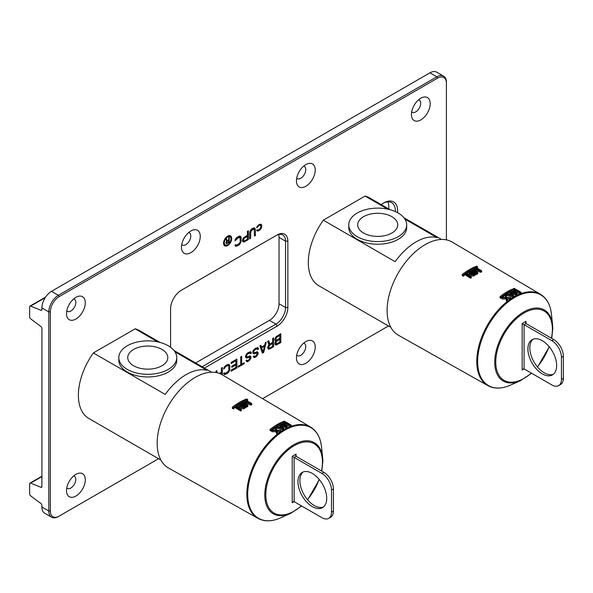 <?xml version="1.0" encoding="UTF-8"?>
<svg xmlns="http://www.w3.org/2000/svg" width="593" height="593" viewBox="0 0 593 593"><rect width="100%" height="100%" fill="white"/><g stroke="black" fill="none" stroke-linecap="round" stroke-linejoin="round"><path stroke-width="0.89" d="M45.187 297.693L30.628 306.099A1.623 0.941 -120 0 0 29.984 306.099A1.623 0.941 -120 0 0 29.65 306.848L29.65 316.944A1.623 0.941 -120 0 0 30.628 318.826L40.932 326.535A1.623 0.941 60 0 1 41.91 328.418L41.91 486.542A1.623 0.941 60 0 1 41.577 487.283A1.623 0.941 60 0 1 40.932 487.283L30.628 483.102A1.623 0.941 -120 0 0 29.984 483.11A1.623 0.941 -120 0 0 29.65 483.851L29.65 493.954A1.623 0.941 -120 0 0 30.628 495.83L40.932 503.546A1.623 0.941 60 0 1 41.91 505.421L41.91 507.045A13.55 7.82 -60 0 0 44.72 513.249L51.621 517.229A13.55 7.82 120 0 0 58.388 516.555L158.561 458.723M195.631 362.983L269.452 320.361A13.55 7.82 120 0 0 279.036 303.764L279.036 237.393A13.55 7.82 120 0 0 278.651 234.509M388.778 208.988A18.049 10.422 120 0 0 388.867 207.165A18.049 10.422 120 0 0 387.778 201.842M446.41 239.861L446.41 83.228A12.468 7.198 120 0 0 437.597 78.143L436.826 76.816L429.932 72.828A13.55 7.82 -60 0 1 436.707 72.161L443.601 76.141A13.55 7.82 120 0 0 436.826 76.816L58.388 295.299A13.55 7.82 120 0 0 48.811 311.896L48.811 511.025A13.55 7.82 120 0 0 51.621 517.229M429.932 72.828L51.495 291.319A13.55 7.82 -60 0 0 41.91 307.915L41.91 309.531A1.623 0.941 60 0 1 41.577 310.28A1.623 0.941 60 0 1 40.932 310.28L41.903 309.724M437.597 78.143L59.159 296.626A12.468 7.198 120 0 0 50.346 311.896L50.346 511.025A12.468 7.198 120 0 0 59.159 516.118M262.58 398.674L388.497 325.972M411.423 114.493A13.276 7.665 120 0 0 411.49 115.783A13.276 7.665 120 0 0 421.386 119.556A13.276 7.665 120 0 0 430.199 103.649A13.276 7.665 120 0 0 421.964 97.645A13.276 7.665 120 0 0 411.423 114.493M296.456 180.872A13.276 7.665 120 0 0 296.522 182.162A13.276 7.665 120 0 0 306.418 185.935A13.276 7.665 120 0 0 315.231 170.028A13.276 7.665 120 0 0 306.996 164.024A13.276 7.665 120 0 0 296.456 180.872M181.488 247.244A13.276 7.665 120 0 0 181.554 248.541A13.276 7.665 120 0 0 191.45 252.314A13.276 7.665 120 0 0 200.264 236.407A13.276 7.665 120 0 0 192.028 230.395A13.276 7.665 120 0 0 181.488 247.244M66.52 313.623A13.276 7.665 120 0 0 66.586 314.913A13.276 7.665 120 0 0 76.482 318.686A13.276 7.665 120 0 0 85.296 302.778A13.276 7.665 120 0 0 77.06 296.774A13.276 7.665 120 0 0 66.52 313.623M296.456 357.875A13.276 7.665 -60 0 1 306.996 341.027A13.276 7.665 -60 0 1 315.231 347.031A13.276 7.665 -60 0 1 306.418 362.938A13.276 7.665 -60 0 1 296.522 359.165A13.276 7.665 -60 0 1 296.456 357.875M66.52 490.626A13.276 7.665 -60 0 1 77.06 473.777A13.276 7.665 -60 0 1 85.296 479.789A13.276 7.665 -60 0 1 76.482 495.696A13.276 7.665 -60 0 1 66.586 491.923A13.276 7.665 -60 0 1 66.52 490.626M381.232 204.629A19.673 11.356 -60 0 1 383.767 202.895A19.673 11.356 -60 0 1 397.681 210.93A19.673 11.356 -60 0 1 397.599 212.687M170.584 347.283L170.584 308.857A15.173 8.762 -60 0 1 181.31 290.266L277.116 234.954A15.173 8.762 -60 0 1 287.85 241.151L287.85 307.53A15.173 8.762 -60 0 1 277.116 326.113L204.452 368.068M223.561 243.219A5.774 3.336 120 0 0 224.754 245.858A5.774 3.336 120 0 0 229.209 244.316A5.774 3.336 120 0 0 231.722 238.505A5.774 3.336 120 0 0 230.529 235.866A5.774 3.336 120 0 0 226.081 237.408A5.774 3.336 120 0 0 223.561 243.219M275.841 341.108L274.885 343.918L276.16 345.067L280.793 342.576L280.793 333.726L276.16 336.587L274.885 339.211L275.041 340.627L275.841 341.108L275.093 340.671M272.647 342.383L269.934 343.955L268.659 340.738L267.539 341.383L268.977 344.881L267.695 347.313L268.332 349.018L269.771 348.936L273.603 346.727L273.603 337.877L272.647 338.433L272.647 342.383M262.425 353.183L263.707 352.442L266.257 342.117L265.301 342.672L264.663 345.296L261.469 347.142L260.831 345.252L259.875 345.808L262.425 353.183M254.123 355.904L253.167 356.452L253.33 356.927L254.441 357.601L255.242 357.327L257.955 354.444L258.118 352.842L257.318 351.797L254.441 352.702L253.648 352.227L253.967 350.908L255.086 349.7L256.999 348.78L257.636 349.544L258.592 348.988L257.955 347.661L255.086 348.573L253.003 351.086L253.003 353.532L254.286 353.925L256.517 353.013L257.162 353.584L256.043 355.741L254.605 356.378L254.123 355.904M246.94 360.047L245.984 360.603L246.139 361.078L247.259 361.752L248.059 361.478L250.772 358.595L250.772 356.334L250.135 355.948L247.259 356.853L246.458 356.371L246.777 355.059L247.896 353.851L249.816 352.931L250.454 353.695L251.41 353.139L250.772 351.812L247.896 352.716L245.821 355.237L245.502 357.112L246.458 358.068L249.334 357.164L249.972 357.735L248.852 359.884L247.422 360.529L246.94 360.047M238.156 367.193L244.227 363.687L244.227 362.746L241.67 364.221L241.67 356.311L240.714 356.867L240.714 364.777L238.156 366.252L238.156 367.193M231.129 363.531L235.925 360.766L235.925 363.776L231.767 366.17L231.767 367.304L235.925 364.903L235.925 367.356L231.129 370.121L231.129 371.248L236.881 367.927L236.881 359.076L231.129 362.397L231.129 363.531M223.628 368.994L225.859 366.57L227.934 365.562L228.735 366.044L228.898 369.528L228.416 371.122L225.859 373.16L224.747 373.242L224.584 372.767L223.628 373.323L224.428 374.554L227.297 373.464L228.735 372.07L229.691 370.01L229.854 366.148L229.372 364.732L228.097 364.339L225.859 365.444L224.428 366.837L223.628 368.994M222.345 374.865L222.345 367.467L221.389 368.023L221.389 372.167L219.254 373.397M216.919 372.708L216.919 370.603L215.963 371.159L215.963 372.515M220.411 373.864L221.389 373.293L221.389 374.331M261.787 226.022L261.313 224.413L260.512 224.124L257.955 225.407L256.68 227.838L259.237 225.236L260.668 225.347L260.994 226.667L259.237 229.758L256.68 230.099L257.318 231.048L259.074 230.603L260.994 228.742L261.787 226.022L260.69 225.384M249.653 233.027L249.653 238.86L250.609 238.312L250.772 231.626L252.848 229.298L254.286 229.602L254.441 236.096L255.405 235.547L255.405 229.706L254.923 228.29L253.648 227.897L251.41 229.187L250.135 231.055L249.653 233.027M242.47 240.943L243.745 242.085L248.378 239.602L248.378 230.751L247.422 231.307L247.422 235.258L243.745 237.571L242.47 240.943M234.961 240.758L238.638 237.504L240.076 237.808L240.232 241.292L239.757 242.885L237.2 244.924L236.081 245.005L235.925 244.531L234.961 245.087L235.762 246.317L238.638 245.228L240.076 243.827L241.032 241.774L241.188 237.912L240.714 236.496L239.431 236.103L237.2 237.207L235.762 238.601L234.961 240.758M230.959 238.949A4.685 2.706 120 0 0 229.988 236.8A4.685 2.706 120 0 0 226.378 238.06A4.685 2.706 120 0 0 224.332 242.774A4.685 2.706 120 0 0 225.303 244.924A4.685 2.706 120 0 0 228.913 243.664A4.685 2.706 120 0 0 230.959 238.949M228.69 239.869L227.193 240.728L226.489 238.957L225.881 239.313L226.667 241.24L225.963 242.581L226.318 243.515L229.217 242.255L229.217 237.385L228.69 237.689L228.69 239.869M279.829 341.998L276.798 343.755L275.997 343.651L276.323 341.583L279.829 339.366L279.829 341.998L280.793 342.576M275.841 339.411L276.323 337.625L279.829 335.408L279.829 338.232L276.323 340.078L274.959 338.899M269.615 345.267L272.647 343.51L272.647 346.342L269.615 348.091L268.659 347.513L269.615 345.267L268.963 344.889M263.07 352.057L261.632 347.802L264.5 346.142L263.07 352.057L261.921 351.397L260.483 347.142L260.972 346.853M244.383 238.141L247.422 236.392L247.422 239.216L244.383 240.966L243.426 240.387L244.383 238.141L243.649 237.711M227.023 241.455L228.69 240.491L228.69 242.04L227.023 243.004L226.489 242.685L227.023 241.455L226.667 241.247M411.675 111.825A7.042 4.069 120 0 0 412.217 112.247A7.042 4.069 120 0 0 417.642 110.357A7.042 4.069 120 0 0 420.719 103.271A7.042 4.069 -60 0 0 419.258 100.047A7.042 4.069 -60 0 0 418.621 99.787M30.628 306.099L40.932 310.28M73.717 475.927A7.042 4.069 -60 0 1 74.355 476.179A7.042 4.069 -60 0 1 75.815 479.403A7.042 4.069 120 0 1 72.739 486.49A7.042 4.069 120 0 1 67.313 488.38A7.042 4.069 120 0 1 66.772 487.957M303.653 343.169A7.042 4.069 -60 0 1 304.291 343.429A7.042 4.069 -60 0 1 305.751 346.653A7.042 4.069 120 0 1 302.675 353.739A7.042 4.069 120 0 1 297.249 355.63A7.042 4.069 120 0 1 296.708 355.2M66.772 310.947A7.042 4.069 120 0 0 67.313 311.377A7.042 4.069 120 0 0 72.739 309.487A7.042 4.069 120 0 0 75.815 302.4A7.042 4.069 -60 0 0 74.355 299.168A7.042 4.069 -60 0 0 73.717 298.916M181.74 244.575A7.042 4.069 120 0 0 182.281 244.998A7.042 4.069 120 0 0 187.707 243.115A7.042 4.069 120 0 0 190.783 236.021A7.042 4.069 -60 0 0 189.323 232.797A7.042 4.069 -60 0 0 188.685 232.545M296.708 178.196A7.042 4.069 120 0 0 297.249 178.626A7.042 4.069 120 0 0 302.675 176.736A7.042 4.069 120 0 0 305.751 169.642A7.042 4.069 -60 0 0 304.291 166.418A7.042 4.069 -60 0 0 303.653 166.166M446.41 83.228L446.41 82.345A13.55 7.82 120 0 0 443.601 76.141M383.182 203.251A18.049 10.422 -60 0 1 391.647 202.665A18.049 10.422 -60 0 1 395.383 210.93A18.049 10.422 -60 0 1 395.368 211.582M275.967 235.621L277.116 234.954L275.967 235.621A13.55 7.82 -60 0 1 282.742 234.947A13.55 7.82 -60 0 1 285.552 241.151L285.552 307.53A13.55 7.82 -60 0 1 275.967 324.119L202.146 366.741M228.083 235.925A4.685 2.706 -60 0 1 228.839 236.14L229.988 236.8M225.303 244.924L224.147 244.257A4.685 2.706 -60 0 1 223.583 243.716M224.243 245.428A5.774 3.336 120 0 0 226.052 245.139M230.551 237.348A5.774 3.336 120 0 0 229.899 235.629M279.644 339.255L279.644 338.344M279.644 335.297L279.644 334.393M275.041 344.392L276.308 343.836M275.3 340.79L276.308 340.071M272.454 343.406L272.454 342.495M267.858 348.536L268.963 348.076M269.934 343.955L268.785 343.288L267.932 341.153M268.785 344.414L269.763 343.851M262.047 352.072L262.558 351.768L263.707 352.442M261.469 347.142L260.06 345.697M255.383 352.353L256.999 353.117M252.855 353.258L254.434 352.702M256.828 348.684L257.444 348.328L257.214 347.565M253.967 352.605L252.744 351.857M256.939 353.08L256.873 351.79M253.322 356.927L254.597 356.371M249.334 357.164L248.193 356.504L249.816 357.26M245.665 357.409L247.244 356.853M249.646 352.835L250.261 352.472L250.031 351.716M246.777 356.756L245.561 356.008M249.757 357.231L249.69 355.941M246.139 361.078L247.407 360.522M240.714 364.391L241.336 364.028M235.732 364.791L235.732 363.887M235.732 360.655L235.732 359.743M228.705 366L228.379 364.339M223.731 373.901L225.214 373.338M227.934 365.562L226.793 364.903L228.416 365.659M221.196 373.182L221.196 372.278M260.638 225.325L260.379 224.147M256.747 230.395L257.577 230.077M254.256 229.565L253.93 227.897M253.485 229.12L252.344 228.461L253.967 229.217M247.229 236.281L247.229 235.369M242.626 241.41L243.738 240.951M240.039 237.763L239.713 236.103M235.073 245.658L236.548 245.102M239.275 237.326L238.134 236.666L239.757 237.422M227.104 243.471L226.148 242.7M276.961 344.792L275.812 344.125M276.16 345.067L275.108 344.459M279.829 339.366L278.851 338.803M276.798 341.116L275.649 340.456M276.323 341.583L275.723 341.242M275.997 342.146L275.382 341.783M275.841 342.798L275.108 342.376M275.841 343.177L274.996 342.687M275.841 338.848L275.108 338.418M279.829 335.408L278.851 334.845M276.798 337.165L276.064 336.735M276.323 337.625L275.693 337.269M275.997 338.188L275.382 337.832M273.603 346.727L272.647 346.171M269.771 348.936L268.622 348.276M268.977 349.21L267.925 348.602M272.647 343.51L271.668 342.947M269.133 345.734L268.54 345.385M268.814 346.29L268.192 345.934M268.659 346.949L267.917 346.52M268.659 347.513L267.769 347.001M261.632 347.802L260.483 347.142M264.5 346.142L263.848 345.771M256.517 353.013L255.375 352.353M256.043 353.102L255.057 352.531M255.086 353.658L253.93 352.991M254.286 353.925L253.137 353.265M258.437 348.328L257.288 347.668M258.592 348.988L257.444 348.328M256.999 348.78L255.857 348.121M256.361 348.966L255.383 348.395M255.086 349.7L254.271 349.233M254.441 350.255L253.745 349.855M253.967 350.908L253.322 350.537M253.648 351.656L252.952 351.256M253.648 352.227L252.788 351.731M257.955 352.183L257.288 351.797M258.118 352.842L256.969 352.183M258.118 353.598L256.969 352.931M257.955 354.444L257.154 353.977M257.318 355.563L256.606 355.155M256.68 356.311L255.865 355.837M256.043 356.867L255.049 356.297M255.242 357.327L254.093 356.667M254.441 357.601L253.389 356.993M248.852 357.253L247.867 356.682M247.896 357.801L246.747 357.142M247.096 358.076L245.947 357.409M251.254 352.479L250.098 351.812M251.41 353.139L250.261 352.472M249.816 352.931L248.675 352.272M249.171 353.109L248.193 352.546M247.896 353.851L247.088 353.384M247.259 354.406L246.555 353.999M246.777 355.059L246.132 354.688M246.458 355.807L245.761 355.407M246.458 356.371L245.606 355.882M250.772 356.334L250.105 355.948M250.928 356.993L249.779 356.326M250.928 357.749L249.779 357.082M250.772 358.595L249.972 358.128M250.135 359.714L249.423 359.306M249.497 360.462L248.682 359.988M248.852 361.018L247.867 360.448M248.059 361.478L246.91 360.811M247.259 361.752L246.206 361.144M244.227 363.687L243.412 363.22M241.67 364.221L240.714 363.672M235.925 360.766L234.947 360.196M236.881 367.927L235.903 367.363M235.925 364.903L234.947 364.339M224.584 368.438L223.783 367.979M229.372 364.732L228.705 364.347M229.691 365.303L228.542 364.636M229.854 366.148L228.705 365.488M229.854 368.972L228.898 368.423M229.691 370.01L228.891 369.543M229.372 370.944L228.668 370.536M228.735 372.07L228.023 371.655M228.097 372.812L227.282 372.345M227.297 373.464L226.318 372.893M225.859 374.294L224.71 373.627M225.066 374.561L223.917 373.901M224.747 373.242L224.258 372.96M227.297 365.74L226.318 365.177M225.859 366.57L225.051 366.103M225.221 367.126L224.525 366.726M224.747 367.779L224.102 367.408M221.389 373.293L220.411 372.73M261.632 224.984L260.483 224.317M261.632 227.245L260.957 226.852M261.313 228.179L260.72 227.838M260.994 228.742L260.423 228.416M260.512 229.395L259.971 229.083M260.031 229.862L259.482 229.543M259.074 230.603L258.281 230.143M257.955 231.055L256.806 230.395M257.636 230.114L257.147 229.832M260.194 225.058L259.245 224.51M259.237 225.236L258.644 224.895M258.118 226.066L257.629 225.792M257.636 226.719L257.154 226.444M257.481 227.378L256.836 227.008M254.923 228.29L254.256 227.905M255.242 228.861L254.093 228.194M255.405 229.706L254.256 229.046M255.405 235.547L254.441 234.991M252.848 229.298L251.929 228.765M252.21 229.669L251.402 229.202M251.573 230.225L250.869 229.817M251.091 230.877L250.446 230.507M250.772 231.626L250.076 231.226M250.609 232.471L249.809 232.011M250.609 238.312L249.653 237.756M248.378 239.602L247.422 239.046M244.546 241.811L243.397 241.151M243.745 242.085L242.693 241.477M247.422 236.392L246.443 235.821M243.908 238.608L243.286 238.245M243.59 239.164L242.967 238.809M243.426 239.824L242.693 239.394M243.426 240.387L242.544 239.876M235.925 240.202L235.117 239.742M240.714 236.496L240.046 236.11M241.032 237.067L239.883 236.399M241.188 237.912L240.039 237.252M241.188 240.736L240.232 240.187M241.032 241.774L240.232 241.307M240.714 242.707L240.002 242.3M240.076 243.827L239.364 243.419M239.431 244.575L238.616 244.108M238.638 245.228L237.66 244.657M237.2 246.058L236.051 245.391M236.399 246.325L235.251 245.665M236.081 245.005L235.591 244.724M238.638 237.504L237.66 236.941M237.2 238.334L236.392 237.867M236.563 238.89L235.858 238.482M236.081 239.542L235.436 239.172M227.193 240.728L226.229 240.172M229.217 242.255L228.69 241.951M226.667 243.627L226.089 243.286M228.69 240.491L228.149 240.18M226.489 242.381L226.089 242.144M226.489 242.685L226.007 242.411M160.088 342.457L139.614 330.635A50.731 29.287 120 0 0 135.13 328.833L157.753 341.894M174.979 351.842L206.987 370.321A50.731 29.287 120 0 0 165.217 394.434L93.36 352.946A50.731 29.287 120 0 0 78.38 395.279A50.731 29.287 120 0 0 88.883 418.495L160.896 460.072M135.13 328.833L93.36 352.946M390.024 209.707L369.55 197.884A50.731 29.287 120 0 0 365.066 196.083L387.689 209.144M404.915 219.084L436.922 237.571A50.731 29.287 120 0 0 395.153 261.683L323.296 220.196A50.731 29.287 120 0 0 308.316 262.521A50.731 29.287 120 0 0 318.819 285.744L390.831 327.321M365.066 196.083L323.296 220.196M162.022 365.725A20.029 11.563 180 0 1 140.741 368.423A20.029 11.563 180 0 1 127.791 358.305A20.029 11.563 180 0 1 133.536 349.47A20.029 11.563 0 0 1 155.959 347.046A20.029 11.563 0 0 1 167.767 358.305A20.029 11.563 0 0 1 162.022 365.725M168.382 369.357A28.968 16.723 180 0 1 136.768 373.064A28.968 16.723 180 0 1 118.815 357.594A28.968 16.723 180 0 1 127.176 345.838A28.968 16.723 0 0 1 158.791 342.124A28.968 16.723 0 0 1 176.751 357.594A28.968 16.723 0 0 1 168.382 369.357M176.751 357.594L176.751 360.255A28.968 16.723 0 0 1 168.382 372.011A28.968 16.723 180 0 1 136.768 375.717A28.968 16.723 180 0 1 118.815 360.255L118.815 357.594M391.958 232.975A20.029 11.563 180 0 1 370.677 235.666A20.029 11.563 180 0 1 357.727 225.555A20.029 11.563 180 0 1 363.472 216.712A20.029 11.563 0 0 1 385.895 214.288A20.029 11.563 0 0 1 397.703 225.555A20.029 11.563 0 0 1 391.958 232.975M398.318 236.6A28.968 16.723 180 0 1 366.704 240.313A28.968 16.723 180 0 1 348.751 224.843A28.968 16.723 180 0 1 357.112 213.087A28.968 16.723 0 0 1 388.726 209.373A28.968 16.723 0 0 1 406.687 224.843A28.968 16.723 0 0 1 398.318 236.6M406.687 224.843L406.687 227.497A28.968 16.723 0 0 1 398.318 239.261A28.968 16.723 180 0 1 366.704 242.967A28.968 16.723 180 0 1 348.751 227.497L348.751 224.843M157.167 443.267A53.793 31.058 -60 0 1 180.754 389.015A53.793 31.058 -60 0 1 222.264 374.82L310.606 427.093A52.695 30.421 120 0 0 269.948 440.999A52.695 30.421 120 0 0 246.836 494.139A52.695 30.421 120 0 0 257.918 518.356L168.471 467.988A53.793 31.058 120 0 1 157.167 443.267M284.166 425.188L283.58 423.372L285.952 426.234L282.179 424.017A54.111 31.244 120 0 0 281.586 424.321L281.586 425.426L286.375 428.242A52.695 30.421 -60 0 1 287.271 427.798L287.271 426.693A54.052 31.207 120 0 0 286.375 427.13L281.586 424.321M285.856 425.055L290.266 426.523A52.695 30.421 -60 0 1 291.163 426.197L291.163 425.062A54.052 31.207 120 0 0 290.266 425.396L284.484 423.498L287.271 426.693M276.79 428.19L283.18 430.007A52.695 30.421 -60 0 1 283.98 429.532L283.98 428.428A54.052 31.207 120 0 0 283.18 428.895L276.79 427.086L276.79 428.19M280.363 426.36L280.185 425.055L281.008 425.989A54.096 31.229 -60 0 0 279.014 427.168L277.391 426.701A54.111 31.244 120 0 0 276.79 427.086M275.656 430.147L275.397 428.02L275.938 430.155L272.602 430.073A54.111 31.244 120 0 0 272.002 430.548L272.002 431.674L276.145 431.793L276.79 434.491A52.695 30.421 -60 0 1 277.391 434.017L277.391 432.89A54.052 31.207 120 0 0 276.79 433.364L276.79 434.491M276.849 431.815L280.185 431.949A52.695 30.421 -60 0 1 280.786 431.534L280.786 430.429A54.052 31.207 120 0 0 280.185 430.837L276.849 430.696L277.391 432.89M233.294 407.806A54.586 31.518 120 0 1 247.666 399.504L246.71 398.948A54.6 31.525 -60 0 0 232.337 407.243L233.294 407.806L233.294 408.933A53.229 30.732 -60 0 1 241.284 403.529M241.344 403.499A54.578 31.511 120 0 0 240.743 403.848L245.532 406.665A54.519 31.473 120 0 1 246.132 406.309L241.344 403.499A53.229 30.732 -60 0 1 242.137 403.07L242.137 403.966M242.774 402.736A53.229 30.732 -60 0 1 244.138 402.076M245.087 401.654A53.229 30.732 -60 0 1 246.332 401.135M247.118 400.831A53.229 30.732 -60 0 1 247.666 400.631L247.666 399.504M233.294 408.933L232.337 408.369L232.337 407.243M244.813 403.937L244.138 401.995L246.51 404.93L242.737 402.714A54.578 31.511 120 0 0 242.137 403.047L246.925 405.857L246.925 406.961A53.162 30.695 -60 0 1 247.83 406.479L247.83 405.367A54.519 31.473 120 0 0 246.925 405.857M246.34 403.611L250.824 405.034A53.162 30.695 -60 0 1 251.721 404.656L251.721 403.536A54.519 31.473 120 0 0 250.824 403.922L245.042 402.098L247.83 405.367M246.132 406.494L246.925 406.961M245.532 406.665L245.532 407.769A53.162 30.695 -60 0 1 246.132 407.421L246.132 406.309M245.532 407.769L244.731 407.302M239.52 408.369L243.834 408.829A53.162 30.695 -60 0 1 244.731 408.258L244.731 407.154A54.519 31.473 120 0 0 243.834 407.725L237.267 407.043L241.344 409.437A54.519 31.473 120 0 0 240.743 409.874L240.743 410.993A53.162 30.695 -60 0 1 241.344 410.549L241.344 409.437M240.743 410.993L235.955 408.177L235.955 407.065L240.743 409.874M241.136 406.872L239.342 405.827L239.342 404.715L243.523 407.169L236.852 406.405A54.578 31.511 120 0 0 235.955 407.065M284.625 423.105A52.77 30.465 -60 0 1 285.418 422.816L285.418 421.69L284.455 421.126A54.133 31.251 -60 0 0 270.089 429.421L271.045 429.984L271.045 431.111A52.77 30.465 -60 0 1 280.185 425.085A54.111 31.244 120 0 1 280.786 424.729L283.98 428.428M280.815 424.766A52.77 30.465 -60 0 1 281.586 424.395M282.275 424.077A52.77 30.465 -60 0 1 283.58 423.513M271.045 431.111L270.089 430.548L270.089 429.421M251.721 403.536L246.925 400.727A54.578 31.511 120 0 0 246.332 400.979L246.332 402.032M244.138 401.995A54.578 31.511 120 0 1 244.931 401.609L250.098 403.188L246.332 400.979M281.319 426.285L283.172 428.42L279.518 427.345A54.089 31.229 120 0 1 281.319 426.285L281.883 428.035M291.163 425.062L286.375 422.253A54.111 31.244 120 0 0 285.774 422.468L285.774 423.469M283.58 423.372A54.111 31.244 120 0 1 284.381 423.024L289.547 424.684L285.774 422.468M285.418 421.69A54.119 31.244 120 0 0 271.045 429.984M276.79 433.364L276.145 430.674L272.002 430.548M280.786 430.429L276.746 430.236L275.997 427.612A54.111 31.244 120 0 0 275.397 428.02M239.342 404.715A54.578 31.511 120 0 1 239.943 404.337L244.731 407.154M250.824 403.922L250.824 405.034M283.18 428.895L283.18 430.007M286.375 427.13L286.375 428.242M290.266 425.396L290.266 426.523M280.763 427.709A52.733 30.443 -60 0 1 281.319 427.397M333.414 488.936L331.502 490.04L331.502 512.167L333.414 511.055L333.414 488.936A13.55 7.82 60 0 0 323.837 472.339L296.048 456.299L296.048 454.082L295.655 455.424L296.048 456.299L294.135 457.403L292.216 456.299L292.216 502.76L294.135 501.656L293.179 501.752L292.216 502.76M331.502 490.04A13.55 7.82 -120 0 0 321.917 473.444L294.135 457.403L294.135 501.656L321.917 517.696A13.55 7.82 -120 0 0 328.692 518.364A13.55 7.82 -120 0 0 331.502 512.167M312.341 473.444A20.325 11.734 60 0 1 325.616 491.352A20.325 11.734 60 0 1 322.496 507.638A20.325 11.734 60 0 1 312.341 506.637A20.325 11.734 60 0 1 299.057 488.721A20.325 11.734 60 0 1 302.178 472.436A20.325 11.734 60 0 1 312.341 473.444M333.414 511.055A13.55 7.82 60 0 1 330.605 517.259L328.692 518.364M323.415 507.008A20.325 11.734 60 0 1 314.253 505.525A20.325 11.734 60 0 1 301.251 488.491A20.325 11.734 60 0 1 303.179 471.961M276.145 430.674L276.145 431.793M280.185 430.837L280.185 431.949M240.743 403.848L240.743 404.804M243.834 407.725L243.834 408.829M387.103 310.517A53.793 31.058 -60 0 1 410.69 256.265A53.793 31.058 -60 0 1 452.2 242.07L540.542 294.336A52.695 30.421 120 0 0 499.884 308.249A52.695 30.421 120 0 0 476.772 361.389A52.695 30.421 120 0 0 487.854 385.606L398.407 335.238A53.793 31.058 120 0 1 387.103 310.517M514.101 292.431L513.516 290.622L515.888 293.483L512.115 291.267A54.111 31.244 120 0 0 511.522 291.563L511.522 292.675L516.31 295.484A52.695 30.421 -60 0 1 517.207 295.047L517.207 293.935A54.052 31.207 120 0 0 516.31 294.38L511.522 291.563M515.791 292.305L520.202 293.772A52.695 30.421 -60 0 1 521.099 293.439L521.099 292.312A54.052 31.207 120 0 0 520.202 292.645L514.42 290.74L517.207 293.935M506.726 295.44L513.115 297.256A52.695 30.421 -60 0 1 513.916 296.782L513.916 295.677A54.052 31.207 120 0 0 513.115 296.144L506.726 294.328L506.726 295.44M510.299 293.609L510.121 292.297L510.944 293.238A54.096 31.229 -60 0 0 508.95 294.417L507.326 293.95A54.111 31.244 120 0 0 506.726 294.328M505.592 297.397L505.332 295.27L505.873 297.404L502.538 297.323A54.111 31.244 120 0 0 501.937 297.797L501.937 298.924L506.081 299.042L506.726 301.741A52.695 30.421 -60 0 1 507.326 301.259L507.326 300.14A54.052 31.207 120 0 0 506.726 300.614L506.726 301.741M506.785 299.057L510.121 299.198A52.695 30.421 -60 0 1 510.721 298.783L510.721 297.671A54.052 31.207 120 0 0 510.121 298.086L506.785 297.945L507.326 300.14M463.229 275.056A54.586 31.518 120 0 1 477.602 266.754L476.646 266.19A54.6 31.525 -60 0 0 462.273 274.492L463.229 275.056L463.229 276.182A53.229 30.732 -60 0 1 471.22 270.779M471.279 270.749A54.578 31.511 120 0 0 470.679 271.097L475.467 273.914A54.519 31.473 120 0 1 476.068 273.558L471.279 270.749A53.229 30.732 -60 0 1 472.072 270.319M472.71 269.985A53.229 30.732 -60 0 1 474.074 269.326M475.023 268.903A53.229 30.732 -60 0 1 476.268 268.384M477.054 268.08A53.229 30.732 -60 0 1 477.602 267.88L477.602 266.754M463.229 276.182L462.273 275.619L462.273 274.492M474.748 271.186L474.074 269.244L476.446 272.18L472.673 269.963A54.578 31.511 120 0 0 472.072 270.289L472.072 271.216M476.275 270.86L480.76 272.283A53.162 30.695 -60 0 1 481.657 271.905L481.657 270.786A54.519 31.473 120 0 0 480.76 271.171L474.978 269.341L477.765 272.617A54.519 31.473 120 0 0 476.861 273.106L472.072 270.289M476.068 273.744L476.861 274.211A53.162 30.695 -60 0 1 477.765 273.729L477.765 272.617M475.467 273.914L475.467 275.019A53.162 30.695 -60 0 1 476.068 274.663L476.068 273.558M475.467 275.019L474.667 274.552M469.456 275.612L473.77 276.079A53.162 30.695 -60 0 1 474.667 275.508L474.667 274.396A54.519 31.473 120 0 0 473.77 274.974L467.202 274.292L471.279 276.686A54.519 31.473 120 0 0 470.679 277.124L470.679 278.243A53.162 30.695 -60 0 1 471.279 277.798L471.279 276.686M470.679 278.243L465.89 275.426L465.89 274.307L470.679 277.124M471.072 274.122L469.278 273.069L469.278 271.965L473.459 274.418L466.787 273.655A54.578 31.511 120 0 0 465.89 274.307M514.561 290.348A52.77 30.465 -60 0 1 515.354 290.066L515.354 288.939L514.39 288.376A54.133 31.251 -60 0 0 500.025 296.67L500.981 297.234L500.981 298.361A52.77 30.465 -60 0 1 510.121 292.334M510.751 292.015A52.77 30.465 -60 0 1 511.522 291.645M512.211 291.326A52.77 30.465 -60 0 1 513.516 290.763M500.981 298.361L500.025 297.797L500.025 296.67M481.657 270.786L476.861 267.969A54.578 31.511 120 0 0 476.268 268.221L476.268 269.274M474.074 269.244A54.578 31.511 120 0 1 474.867 268.851L480.034 270.438L476.268 268.221M510.121 292.297A54.111 31.244 120 0 1 510.721 291.978L513.916 295.677M511.255 293.535L513.108 295.67L509.454 294.595A54.089 31.229 120 0 1 511.255 293.535L511.818 295.284M521.099 292.312L516.31 289.503A54.111 31.244 120 0 0 515.71 289.718L515.71 290.718M513.516 290.622A54.111 31.244 120 0 1 514.316 290.274L519.483 291.934L515.71 289.718M515.354 288.939A54.119 31.244 120 0 0 500.981 297.234M506.726 300.614L506.081 297.923L501.937 297.797M510.721 297.671L506.681 297.486L505.933 294.862A54.111 31.244 120 0 0 505.332 295.27M469.278 271.965A54.578 31.511 120 0 1 469.878 271.587L474.667 274.396M476.861 273.106L476.861 274.211M480.76 271.171L480.76 272.283M513.115 296.144L513.115 297.256M516.31 294.38L516.31 295.484M520.202 292.645L520.202 293.772M510.699 294.958A52.733 30.443 -60 0 1 511.255 294.639M563.35 356.178L561.438 357.29L561.438 379.409L563.35 378.304L563.35 356.178A13.55 7.82 60 0 0 553.773 339.589L525.984 323.548L525.984 321.332L525.591 322.666L525.984 323.548L524.071 324.653L522.151 323.548L522.151 370.01L524.071 368.905L523.115 369.002L522.151 370.01M561.438 357.29A13.55 7.82 -120 0 0 551.853 340.693L524.071 324.653L524.071 368.905L551.853 384.946A13.55 7.82 -120 0 0 558.628 385.613A13.55 7.82 -120 0 0 561.438 379.409M542.276 340.693A20.325 11.734 60 0 1 555.552 358.602A20.325 11.734 60 0 1 552.431 374.887A20.325 11.734 60 0 1 542.276 373.879A20.325 11.734 60 0 1 528.993 355.97A20.325 11.734 60 0 1 532.114 339.685A20.325 11.734 60 0 1 542.276 340.693M563.35 378.304A13.55 7.82 60 0 1 560.541 384.509L558.628 385.613M553.351 374.257A20.325 11.734 60 0 1 544.189 372.775A20.325 11.734 60 0 1 531.187 355.741A20.325 11.734 60 0 1 533.114 339.211M506.081 297.923L506.081 299.042M510.121 298.086L510.121 299.198M470.679 271.097L470.679 272.054M473.77 274.974L473.77 276.079M50.346 311.896L48.811 311.896L41.91 307.915M50.346 511.025L48.811 511.025L41.91 507.045M41.91 476.587L30.628 483.102M40.932 487.283L41.903 486.727M59.159 296.626L58.388 295.299L51.495 291.319M287.85 241.151L285.552 241.151L279.036 237.393M287.85 307.53L285.552 307.53L279.036 303.764M277.116 326.113L275.967 324.119L269.452 320.361M322.837 461.48A41.05 23.698 120 0 0 322.651 457.781L321.51 446.9A52.354 30.228 120 0 0 282.616 431.526A52.354 30.228 120 0 0 247.704 494.362A52.354 30.228 120 0 0 280.519 517.889C271.92 521.662 264.389 521.818 257.918 518.356M321.777 471.153L322.837 461.524L322.651 457.781A41.05 23.698 120 0 0 292.156 445.721A41.05 23.698 120 0 0 264.782 494.992A41.05 23.698 120 0 0 290.511 513.442L280.519 517.889M321.502 470.99A40.035 23.112 120 0 0 322.444 462.08A40.035 23.112 120 0 0 294.135 445.736A40.035 23.112 120 0 0 265.827 494.77A40.035 23.112 120 0 0 301.377 505.836M307.433 499.602A40.035 23.112 120 0 0 319.13 479.337M296.048 454.082L292.216 456.299M323.837 472.339L321.917 473.444M552.772 328.722A41.05 23.698 120 0 0 552.587 325.023L551.446 314.149A52.354 30.228 120 0 0 512.552 298.776A52.354 30.228 120 0 0 477.639 361.611A52.354 30.228 120 0 0 510.454 385.139C501.856 388.912 494.325 389.067 487.854 385.606M551.712 338.395L552.772 328.774L552.587 325.023A41.05 23.698 120 0 0 522.092 312.971A41.05 23.698 120 0 0 494.718 362.241A41.05 23.698 120 0 0 520.446 380.691L510.454 385.139M551.438 338.24A40.035 23.112 120 0 0 552.38 329.33A40.035 23.112 120 0 0 524.071 312.985A40.035 23.112 120 0 0 495.763 362.012A40.035 23.112 120 0 0 531.313 373.086M537.369 366.852A40.035 23.112 120 0 0 549.066 346.586M525.984 321.332L522.151 323.548M553.773 339.589L551.853 340.693M45.572 297.1L29.984 306.099M29.984 483.11L41.91 476.223M174.001 350.493L211.619 372.211M403.937 217.742L441.555 239.461M290.511 513.442L301.659 505.999M307.604 499.81L319.323 479.574M310.606 427.093C316.84 430.963 320.472 437.567 321.51 446.9M520.446 380.691L531.595 373.249M537.54 367.052L549.259 346.823M540.542 294.336C546.776 298.212 550.408 304.817 551.446 314.149"/></g></svg>
